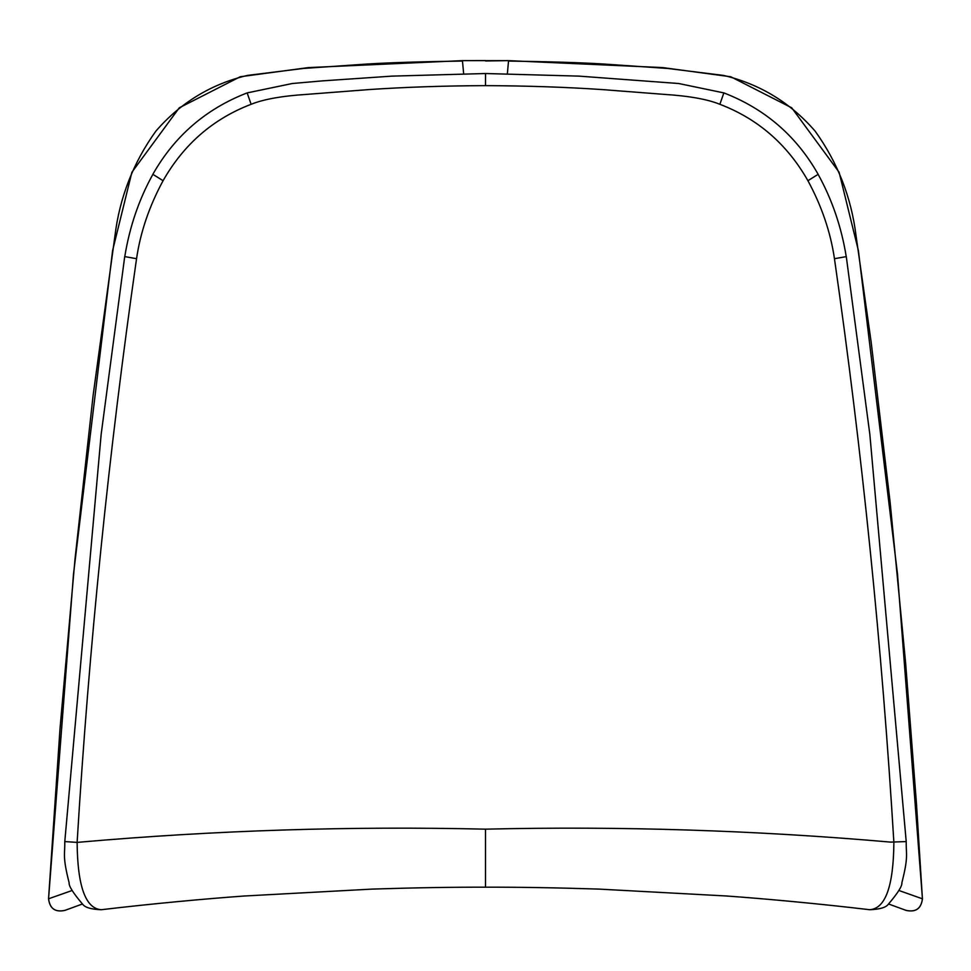 <?xml version="1.0" encoding="UTF-8"?>
<svg xmlns="http://www.w3.org/2000/svg" width="971" height="971" viewBox="0 0 971 971"><rect width="100%" height="100%" fill="white"/><g stroke="black" fill="none" stroke-linecap="round" stroke-linejoin="round"><path stroke-width="1.46" d="M818.213 174.428L818.213 174.428C796.475 136.025 765.039 108.849 723.893 92.913L678.729 83.518L578.813 76.114L485.536 73.529L485.5 85.63C527.896 85.836 567.015 87.172 602.87 89.635L664.65 94.405C689.082 95.971 707.483 99.273 719.875 104.298L723.492 93.908M719.875 104.298C757.865 118.826 787.214 144.291 807.921 180.703L817.012 175.023M869.882 909.73L869.725 909.706C885.455 908.625 893.502 886.183 893.878 842.403C882.056 646.953 862.26 452.389 834.453 258.699C830.557 232.142 821.709 206.143 807.921 180.703M485.536 73.529L485.524 74.536M485.5 85.63C443.104 85.836 403.985 87.172 368.13 89.635L306.351 94.405C281.918 95.971 263.517 99.273 251.125 104.298L247.508 93.908M251.125 104.298C213.135 118.826 183.786 144.291 163.079 180.703L153.988 175.023M834.453 258.699L846.287 256.623L869.846 434.413L906.21 841.578L890.638 842.112C755.656 830.314 620.615 826.005 485.5 829.161C350.385 826.005 215.344 830.314 80.362 842.112L77.122 842.403C88.944 646.953 108.74 452.389 136.547 258.699C140.443 232.142 149.291 206.143 163.079 180.703M101.118 909.73L101.275 909.706C85.545 908.625 77.498 886.183 77.122 842.403L64.79 841.578C64.996 855.002 62.375 856.106 69.135 882.809C68.686 885.989 73.213 893.15 82.729 904.304C85.047 907.497 91.177 909.305 101.093 909.742C152.034 903.685 206.544 898.709 244.34 896.002L372.087 889.096C414.301 887.737 452.11 887.106 485.5 887.191C518.89 887.106 556.699 887.737 598.913 889.096L726.66 896.002C764.456 898.709 818.966 903.685 869.882 909.742C879.823 909.305 885.953 907.497 888.271 904.304C897.787 893.15 902.314 885.989 901.865 882.809C908.625 856.106 906.004 855.002 906.21 841.578M898.818 890.468L922.414 898.806L916.442 803.381L905.627 663.047L890.14 502.42L871.133 341.901L856.046 235.759C851.349 197.453 837.706 162.582 815.118 131.121C790.382 102.635 759.88 84.076 723.601 75.422L667.769 68.468L603.853 64.037C581.945 62.666 550.181 61.671 508.525 61.064L507.348 73.747M922.414 898.806L922.414 898.806C921.163 908.674 915.665 912.509 905.919 910.325M906.028 910.361L906.149 910.422C915.799 912.461 921.236 908.589 922.45 898.806L897.495 573.995L858.4 250.603L839.102 172.219L791.729 107.805L730.762 76.758L662.695 67.594L508.525 60.639L462.463 60.639L308.305 67.594L240.225 76.758L179.259 107.817L131.898 172.243L112.6 250.615L73.505 574.007L48.55 898.806L59.996 728.918L75.119 557.997L93.107 395.464L114.954 235.759C119.651 197.453 133.294 162.582 155.882 131.121C180.618 102.635 211.12 84.076 247.399 75.422L303.231 68.468L367.147 64.037C389.055 62.666 420.819 61.671 462.475 61.064L463.653 73.747M72.182 890.468L48.55 898.806C49.764 908.589 55.201 912.461 64.851 910.422L64.972 910.361M65.081 910.325C55.335 912.509 49.837 908.674 48.586 898.806M136.547 258.699L124.761 256.599M508.525 60.639L485.5 60.967M485.5 829.161L485.5 887.154M846.239 256.623C841.444 227.02 832.098 199.625 818.177 174.452M152.787 174.428C174.525 136.025 205.961 108.849 247.107 92.913L292.271 83.518L322.008 80.909L392.235 76.114L485.488 73.529M152.823 174.452C138.999 199.346 129.641 226.741 124.761 256.623M124.713 256.623L101.154 434.413L64.79 841.578M906.101 910.397L888.647 904.013M485.5 60.578L462.463 60.639M64.899 910.397L82.353 904.013"/></g></svg>
